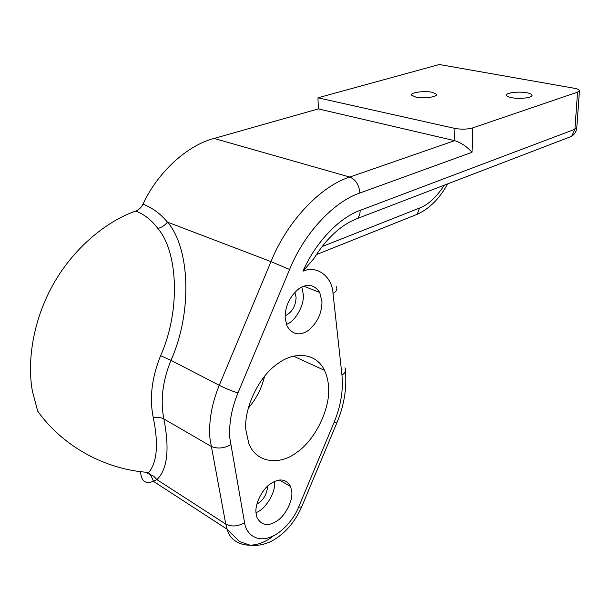 <?xml version="1.0" encoding="UTF-8"?>
<svg xmlns="http://www.w3.org/2000/svg" width="610" height="610" viewBox="0 0 610 610"><rect width="100%" height="100%" fill="white"/><g stroke="black" fill="none" stroke-linecap="round" stroke-linejoin="round"><path stroke-width="0.91" d="M415.852 97.112L411.735 95.267C409.691 92.514 424.255 90.608 432.124 92.278L436.394 94.184C438.445 96.898 423.675 98.843 415.852 97.112M511.637 97.684C508.839 97.158 507.162 96.418 506.597 95.457C504.928 92.819 518.645 91.172 526.743 92.781C529.64 93.307 531.379 94.07 531.943 95.076C533.613 97.669 519.674 99.346 511.637 97.684M291.816 492.087L290.635 486.536C286.021 478.751 279.182 477.92 270.116 484.035C261.721 489.822 254.896 504.348 256.002 512.842L256.985 517.562C261.606 525.736 268.499 526.72 277.657 520.513C285.922 514.809 292.731 500.612 291.816 492.087M255.987 512.621C265.35 509.617 276.002 492.346 274.492 482.045L274.447 481.442M321.981 301.759L319.724 292.442C314.203 284.428 307.181 283.238 298.656 288.881C289.59 296.643 285.083 306.334 285.137 317.962L287.081 326.19C292.625 334.715 299.708 336.133 308.317 330.445C317.291 322.904 321.851 313.342 321.981 301.759M286.372 324.444C295.423 321.325 304.52 305.053 303.277 294.287L301.813 286.99M285.099 315.843C291.999 312.48 295.659 306.319 296.094 297.36L294.851 292.198M328.584 388.036C328.409 381.753 327.067 375.859 324.535 370.369C316.193 352.603 294.218 350.979 277.367 363.949C258.228 376.858 243.375 410.103 245.96 430.37L248.72 443.112C256.147 463.653 280.348 465.338 296.712 452.445C315.24 440.092 330.208 408.456 328.584 388.036M264.633 376.073C261.835 388.029 256.345 398.795 248.156 408.38M577.556 92.156L472.719 127.894L472.033 152.294L359.892 193.019C333.952 201.567 304.161 233.226 289.613 269.467L237.946 392.977C231.449 408.86 228.765 424.064 229.894 438.598L244.564 522.686C245.868 532.507 254.782 542.015 268.697 537.753C282.605 533.361 294.378 517.989 298.603 507.139L334.059 422.455C340.799 406.062 343.43 390.278 341.958 375.104L333.022 293.402C332.183 276.681 317.101 264.87 302.979 271.198C315.5 242.422 339.213 217.679 360.236 210.343L574.902 129.259L577.556 92.156L579.477 90.471C578.989 89.51 577.289 88.778 574.368 88.275L439.337 64.515L317.947 97.806L318.351 108.908L214.064 138.447C187.293 145.363 158.013 171.776 142.961 204.197C152.218 207.682 160.377 213.66 167.445 222.116C189.893 247.553 192.714 311.969 170.968 360.304C162.573 381.113 160.209 400.656 163.869 418.956C169.748 449.25 167.43 469.471 156.907 479.612L153.331 481.282C145.584 484.508 141.322 481.298 140.536 471.652M472.033 152.294C466.841 146.545 461.046 142.671 454.641 140.666L454.9 128.413C461.343 129.556 467.283 129.381 472.719 127.894M454.9 128.413L317.947 97.806M273.516 535.809C253.341 552.263 230.9 545.088 227.149 529.251L225.776 524.097L210.015 439.063C208.529 421.96 211.601 404.041 219.257 385.314L270.992 261.614C287.203 221.178 320.73 186.126 349.766 177.052L454.641 140.666L318.351 108.908M135.763 211.045C144.273 214.354 151.631 220.157 157.837 228.46C178.273 252.121 180.552 311.329 160.605 355.699C151.745 377.681 149.305 398.338 153.285 417.667C158.661 444.111 157.136 462.365 148.71 472.437L149.816 474.214L147.498 473.718L148.71 472.437C105.477 469.761 62.617 446.291 37.698 411.132L32.46 391.452C26.809 361.204 33.115 319.106 54.191 282.666C75.251 246.219 107.787 220.706 135.763 211.045C138.867 209.855 141.268 207.575 142.961 204.197M256.871 504.165C263.52 500.154 267.066 494.169 267.515 486.208M302.979 271.198L313.67 258.869M298.603 507.139L301.607 507.024C294.63 522.686 284.573 534.093 271.419 541.222C264.206 544.738 257.023 546.041 249.856 545.134L239.471 541.55L227.149 529.251L153.339 481.282C153.034 479.681 151.867 477.325 149.816 474.214L153.85 476.318L156.907 479.612L225.776 524.097C231.632 526.987 237.892 526.514 244.564 522.686M157.837 228.46C161.726 227.461 164.929 225.349 167.445 222.116L270.992 261.614L289.613 269.467M294.111 356.438L294.119 355.981M237.946 392.977C231.609 390.911 225.38 388.356 219.257 385.314L170.968 360.304L160.605 355.699M359.892 193.019C359.077 184.922 355.706 179.599 349.766 177.052L214.064 138.447M230.702 444.789C223.656 448.48 217.107 448.998 211.037 446.329L163.869 418.956C161.154 417.484 157.624 417.057 153.285 417.667M322.027 246.6L419.596 208.025C428.327 204.716 436.546 197.099 444.255 185.181M334.059 422.455L336.812 422.943C344.063 405.795 346.93 388.585 345.405 371.307M341.958 375.104C345.344 372.923 346.343 370.491 344.94 367.807M333.022 293.402C336.583 291.359 337.658 289.11 336.232 286.669M360.236 210.343L359.831 214.163L358.375 217.518L357.658 218.403L352.824 220.416M579.447 90.928L576.808 127.406L574.902 129.259L571.692 136.297L566.347 138.348M413.862 215.62L417.156 214.308L419.596 208.025M290.635 486.536L279.25 479.986M319.724 292.442L303.75 286.181M324.535 370.369L293.456 356.133M531.912 95.701L531.943 95.076M436.386 94.969L436.394 94.184M301.607 507.024L336.812 422.943M312.983 260.035C325.976 238.655 340.868 224.777 357.658 218.403L571.692 136.297C574.719 134.253 576.419 131.447 576.785 127.871M447.618 183.892C439.52 198.646 429.371 208.788 417.156 214.308L316.315 254.644"/></g></svg>
